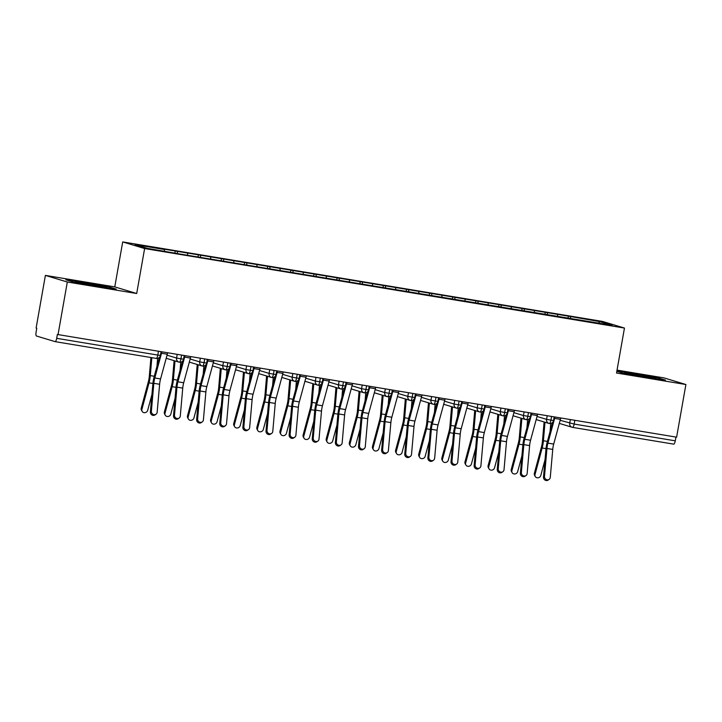 <?xml version="1.0" encoding="UTF-8"?>
<svg xmlns="http://www.w3.org/2000/svg" width="722" height="722" viewBox="0 0 722 722"><rect width="100%" height="100%" fill="white"/><g stroke="black" fill="none" stroke-linecap="round" stroke-linejoin="round"><path stroke-width="1.08" d="M45.396 275.398L67.317 282.013L136.693 293.511L114.771 286.887L45.396 275.398L36.118 328.05L36.777 328.248L36.1 332.102A3.664 1.029 -80.6 0 0 36.461 336.01L55.062 341.623A3.664 1.029 -80.6 0 0 55.098 341.632A3.664 1.029 -80.6 0 0 56.686 338.32L57.372 334.476L676.613 437.18L685.9 384.519L663.978 377.895L617.039 370.115M114.771 286.887L122.704 241.924L602.536 321.434L624.458 328.059L144.617 248.548L122.704 241.924M164.363 249.487L134.996 244.614L147.351 248.35L178.776 253.837L612.157 325.369L599.802 321.642L568.376 316.146L162.306 248.864L164.363 249.487L164.526 251.193M177.314 251.626L177.486 253.449M187.494 253.314L187.675 255.308M200.445 255.462L200.608 257.276M210.616 257.149L210.797 259.144M223.567 259.297L223.73 261.111M233.738 260.976L233.928 262.979M246.689 263.124L246.861 264.938M256.87 264.812L257.05 266.806M269.811 266.959L269.983 268.774M279.992 268.647L280.172 270.642M292.942 270.786L293.105 272.609M303.114 272.474L303.294 274.468M316.065 274.622L316.236 276.436M326.236 276.309L326.425 278.304M339.187 278.457L339.358 280.271M349.367 280.136L349.547 282.14M362.309 282.284L362.48 284.098M372.489 283.972L372.669 285.966M385.44 286.12L385.602 287.934M395.611 287.798L395.8 289.802M408.562 289.946L408.733 291.769M418.733 291.634L418.922 293.628M431.684 293.782L431.855 295.596M441.864 295.469L442.044 297.464M454.815 297.608L454.977 299.431M464.986 299.296L465.167 301.291M477.937 301.444L478.099 303.258M488.108 303.132L488.298 305.126M501.059 305.28L501.23 307.094M511.239 306.958L511.42 308.962M524.181 309.106L524.352 310.929M534.361 310.794L534.542 312.788M547.312 312.942L547.475 314.756M557.483 314.63L557.673 316.624M574.82 420.312L574.161 424.067L675.269 440.826L675.936 437.063M675.269 440.826A3.664 1.029 99.4 0 1 673.68 444.138A3.664 1.029 99.4 0 1 673.644 444.129L572.6 427.388M570.434 316.768L570.606 318.592M599.802 321.642L598.439 323.095M67.317 282.013L58.031 334.674M624.458 328.059L616.525 373.021L685.9 384.519M136.693 293.511L144.617 248.548M622.22 372.958L647.426 377.624L665.458 380.124L658.293 377.958L633.086 373.292L616.877 371.045L633.086 373.292L658.293 377.958L665.458 380.124L647.426 377.624L622.22 372.958L616.823 371.334L622.22 372.958M116.251 289.116L109.085 286.95L83.878 282.284L65.837 279.784L73.012 281.95L98.219 286.616L116.251 289.116L98.219 286.616L73.012 281.95L65.837 279.784L83.878 282.284L109.085 286.95L116.251 289.116M568.376 316.146L568.043 318.059M537.033 416.477L546.572 419.365L553.53 420.556A3.664 3.664 0 0 1 549.325 423.534A3.664 3.511 -73.2 0 1 548.982 423.444L549.316 423.525A3.664 1.029 -80.6 0 0 549.325 423.534A3.664 1.029 -80.6 0 0 549.316 423.525A3.664 1.029 -80.6 0 0 550.922 420.213L551.581 416.459M545.254 312.319L544.911 314.232M522.123 308.484L521.789 310.397M499.001 304.657L498.667 306.561M475.879 300.821L475.536 302.735M452.748 296.995L452.414 298.899M429.626 293.159L429.292 295.072M406.504 289.323L406.17 291.237M383.382 285.497L383.039 287.401M360.251 281.661L359.917 283.575M337.129 277.835L336.795 279.739M314.007 273.999L313.664 275.912M290.885 270.163L290.542 272.077M267.754 266.337L267.42 268.241M244.632 262.501L244.298 264.414M221.51 258.675L221.167 260.579M198.379 254.839L198.045 256.752M175.256 251.003L174.923 252.917M513.062 415.746L525.851 419.617A3.664 3.511 -73.2 0 0 526.167 419.69A3.664 1.029 -80.6 0 0 526.194 419.699A3.664 1.029 -80.6 0 0 527.8 416.386L528.459 412.623M513.911 412.65L523.45 415.529A3.664 3.511 -73.2 0 0 525.851 419.617L526.194 419.699A3.664 1.029 -80.6 0 0 526.203 419.699A3.664 3.664 0 0 0 530.408 416.72L523.45 415.529L524.091 411.901M490.779 408.814L500.319 411.702L507.286 412.885A3.664 3.664 0 0 1 503.072 415.863A3.664 3.511 -73.2 0 1 502.729 415.782L503.063 415.863A3.664 1.029 -80.6 0 0 503.072 415.863A3.664 1.029 -80.6 0 0 503.063 415.863A3.664 1.029 -80.6 0 0 504.669 412.551L505.337 408.796M466.818 408.083L479.607 411.946A3.664 3.511 -73.2 0 0 479.913 412.027A3.664 1.029 -80.6 0 0 479.94 412.036A3.664 1.029 -80.6 0 0 481.547 408.724L482.206 404.961M467.657 404.988L477.197 407.867A3.664 3.511 -73.2 0 0 479.607 411.946L479.94 412.036A3.664 1.029 -80.6 0 0 479.949 412.036A3.664 3.664 0 0 0 484.155 409.058L477.197 407.867L477.838 404.239M456.791 408.192A3.664 3.511 -73.2 0 1 456.484 408.12L456.818 408.201A3.664 1.029 -80.6 0 0 456.818 408.201A3.664 1.029 -80.6 0 0 456.827 408.201A3.664 1.029 -80.6 0 0 458.425 404.889L459.084 401.134M420.565 400.421L433.353 404.284A3.664 3.511 -73.2 0 0 433.669 404.365A3.664 1.029 -80.6 0 0 433.696 404.374A3.664 1.029 -80.6 0 0 435.294 401.053L435.962 397.299M421.404 397.317L430.944 400.205A3.664 3.511 -73.2 0 0 433.353 404.284L433.696 404.374A3.664 1.029 -80.6 0 0 433.705 404.374A3.664 3.664 0 0 0 437.911 401.396L430.953 400.205L431.585 396.577M410.538 400.529A3.664 3.511 -73.2 0 1 410.231 400.457L410.565 400.539A3.664 1.029 -80.6 0 0 410.565 400.539A3.664 1.029 -80.6 0 0 410.574 400.539A3.664 1.029 -80.6 0 0 412.172 397.226L412.84 393.463M374.312 392.759L387.109 396.622A3.664 3.511 -73.2 0 0 387.416 396.703A3.664 1.029 -80.6 0 0 387.443 396.703A3.664 1.029 -80.6 0 0 389.05 393.391L389.709 389.636M375.16 389.654L384.7 392.542A3.664 3.511 -73.2 0 0 387.109 396.622L387.443 396.703A3.664 1.029 -80.6 0 0 387.452 396.712A3.664 3.664 0 0 0 391.658 393.725L384.7 392.533L385.34 388.914M351.19 388.923L363.987 392.786A3.664 3.511 -73.2 0 0 364.294 392.867A3.664 1.029 -80.6 0 0 364.321 392.876A3.664 1.029 -80.6 0 0 365.928 389.564L366.586 385.801M352.038 385.828L361.578 388.707A3.664 3.511 -73.2 0 0 363.987 392.786L364.321 392.876A3.664 1.029 -80.6 0 0 364.33 392.876A3.664 3.664 0 0 0 368.536 389.898L361.578 388.707L362.218 385.079M328.068 385.097L340.856 388.959A3.664 3.511 -73.2 0 0 341.163 389.032A3.664 1.029 -80.6 0 0 341.19 389.041A3.664 1.029 -80.6 0 0 342.797 385.728L343.464 381.974M328.907 381.992L338.447 384.871A3.664 3.511 -73.2 0 0 340.856 388.959L341.19 389.041A3.664 1.029 -80.6 0 0 341.208 389.041A3.664 3.664 0 0 0 345.414 386.062L338.447 384.871L339.087 381.243M304.946 381.261L317.734 385.124A3.664 3.511 -73.2 0 0 318.041 385.205A3.664 1.029 -80.6 0 0 318.068 385.214A3.664 1.029 -80.6 0 0 319.675 381.902L320.333 378.138M305.785 378.166L315.324 381.045A3.664 3.511 -73.2 0 0 317.734 385.124L318.068 385.214A3.664 1.029 -80.6 0 0 318.077 385.214A3.664 3.664 0 0 0 322.283 382.236L315.324 381.045L315.965 377.416M281.815 377.425L294.612 381.297A3.664 3.511 -73.2 0 0 294.919 381.369A3.664 1.029 -80.6 0 0 294.946 381.378A3.664 1.029 -80.6 0 0 296.552 378.066L297.211 374.303M282.663 374.33L292.202 377.209A3.664 3.511 -73.2 0 0 294.612 381.297L294.946 381.378A3.664 1.029 -80.6 0 0 294.955 381.378A3.664 3.664 0 0 0 299.161 378.4L292.202 377.209L292.843 373.581M258.693 373.599L271.481 377.462A3.664 3.511 -73.2 0 0 271.797 377.543A3.664 1.029 -80.6 0 0 271.824 377.543A3.664 1.029 -80.6 0 0 273.421 374.231L274.089 370.476M259.541 370.494L269.071 373.382A3.664 3.511 -73.2 0 0 271.481 377.462L271.824 377.543A3.664 1.029 -80.6 0 0 271.833 377.552A3.664 3.664 0 0 0 276.039 374.574L269.08 373.373L269.712 369.754M236.41 366.668L245.949 369.547L252.917 370.738A3.664 3.664 0 0 1 248.702 373.716A3.664 3.511 -73.2 0 1 248.359 373.626L248.693 373.716A3.664 1.029 -80.6 0 0 248.702 373.716A3.664 1.029 -80.6 0 0 248.693 373.716A3.664 1.029 -80.6 0 0 250.299 370.404L250.967 366.641M212.448 365.937L225.237 369.799A3.664 3.511 -73.2 0 0 225.544 369.872A3.664 1.029 -80.6 0 0 225.571 369.881A3.664 1.029 -80.6 0 0 227.177 366.568L227.836 362.814M213.288 362.832L222.827 365.72A3.664 3.511 -73.2 0 0 225.237 369.799L225.571 369.881A3.664 1.029 -80.6 0 0 225.58 369.881A3.664 3.664 0 0 0 229.786 366.902L222.827 365.711L223.468 362.083M202.422 366.045A3.664 3.511 -73.2 0 1 202.115 365.964L202.449 366.054A3.664 1.029 -80.6 0 0 202.449 366.054A3.664 1.029 -80.6 0 0 202.458 366.054A3.664 1.029 -80.6 0 0 204.055 362.742L204.714 358.978M166.195 358.274L178.984 362.137A3.664 3.511 -73.2 0 0 179.291 362.209A3.664 1.029 -80.6 0 0 179.318 362.218A3.664 1.029 -80.6 0 0 180.924 358.906L181.592 355.152M167.035 355.17L176.574 358.049A3.664 3.511 -73.2 0 0 178.984 362.137L179.318 362.218A3.664 1.029 -80.6 0 0 179.336 362.218A3.664 3.664 0 0 0 183.541 359.24L176.574 358.049L177.215 354.421M544.496 476.394A3.05 2.825 55.6 0 0 549.108 479.399A3.05 2.825 55.6 0 0 550.272 477.359L552.745 449.418L546.96 448.461L544.496 476.394L543.504 477.071L545.976 449.138A12.211 3.439 99.4 0 1 547.258 441.918L552.547 422.478M549.108 479.399L548.124 480.076A3.05 2.825 -124.4 0 1 543.504 477.071M554.965 417.018A7.328 2.067 99.4 0 1 554.631 418.408L547.908 443.118A9.043 2.545 -80.6 0 0 546.96 448.461M560.75 417.975A7.328 2.067 99.4 0 1 560.416 419.374L553.693 444.075A9.043 2.545 -80.6 0 0 552.745 449.418M535.246 476.484L534.587 475.311A3.05 2.762 -29.4 0 1 534.361 473.334L535.02 474.507A3.05 2.762 150.6 0 0 538.233 477.774A3.05 2.762 150.6 0 0 540.796 475.473L545.038 459.715M544.099 421.973L542.43 441.458A9.043 2.545 99.4 0 1 541.491 446.81L534.361 473.334M535.02 474.507L542.15 447.983A12.211 3.439 -80.6 0 0 543.422 440.754L545.002 422.244M550.065 431.585L550.76 423.48M521.365 472.567A3.05 2.825 55.6 0 0 525.986 475.563A3.05 2.825 55.6 0 0 527.15 473.524L529.614 445.591L523.838 444.635L521.365 472.567L520.381 473.244L522.845 445.312A12.211 3.439 99.4 0 1 524.127 438.083L529.416 418.643M525.986 475.563L524.993 476.24A3.05 2.825 -124.4 0 1 520.381 473.244M531.843 413.183A7.328 2.067 99.4 0 1 531.509 414.581L524.786 439.283A9.043 2.545 -80.6 0 0 523.838 444.635M537.619 414.148A7.328 2.067 99.4 0 1 537.285 415.538L530.571 440.24A9.043 2.545 -80.6 0 0 529.614 445.591M498.243 468.731A3.05 2.825 55.6 0 0 502.864 471.728A3.05 2.825 55.6 0 0 504.028 469.688L506.492 441.756L500.707 440.799L498.243 468.731L497.259 469.408L499.723 441.476A12.211 3.439 99.4 0 1 501.005 434.247L506.293 414.816M502.864 471.728L501.871 472.414A3.05 2.825 -124.4 0 1 497.259 469.408M508.712 409.356A7.328 2.067 99.4 0 1 508.378 410.746L501.664 435.456A9.043 2.545 -80.6 0 0 500.707 440.799M514.497 410.313A7.328 2.067 99.4 0 1 514.163 411.702L507.44 436.413A9.043 2.545 -80.6 0 0 506.492 441.756M475.121 464.905A3.05 2.825 55.6 0 0 479.733 467.901A3.05 2.825 55.6 0 0 480.897 465.861L483.37 437.929L477.585 436.972L475.121 464.905L474.128 465.582L476.601 437.649A12.211 3.439 99.4 0 1 477.883 430.42L483.171 410.98M479.733 467.901L478.749 468.578A3.05 2.825 -124.4 0 1 474.128 465.582M485.59 405.52A7.328 2.067 99.4 0 1 485.256 406.919L478.533 431.621A9.043 2.545 -80.6 0 0 477.585 436.972M491.375 406.477A7.328 2.067 99.4 0 1 491.041 407.876L484.318 432.577A9.043 2.545 -80.6 0 0 483.37 437.929M451.99 461.069A3.05 2.825 55.6 0 0 456.611 464.066A3.05 2.825 55.6 0 0 457.775 462.026L460.239 434.093L454.463 433.137L451.99 461.069L451.006 461.746L453.47 433.814A12.211 3.439 99.4 0 1 454.761 426.585L460.049 407.154M456.611 464.066L455.627 464.742A3.05 2.825 -124.4 0 1 451.006 461.746M462.468 401.694A7.328 2.067 99.4 0 1 462.134 403.084L455.411 427.785A9.043 2.545 -80.6 0 0 454.463 433.137M468.244 402.65A7.328 2.067 99.4 0 1 467.91 404.04L461.196 428.751A9.043 2.545 -80.6 0 0 460.239 434.093M512.124 472.657L511.465 471.484A3.05 2.762 -29.4 0 1 511.23 469.508L511.898 470.681A3.05 2.762 150.6 0 0 515.111 473.939A3.05 2.762 150.6 0 0 517.674 471.637L521.916 455.88M520.968 418.137L519.308 437.631A9.043 2.545 99.4 0 1 518.369 442.983L511.23 469.508M511.898 470.681L519.028 444.156A12.211 3.439 -80.6 0 0 520.291 436.927L521.88 418.408M526.943 427.749L527.638 419.653M489.002 468.822L488.334 467.648A3.05 2.762 -29.4 0 1 488.108 465.672L488.767 466.845A3.05 2.762 150.6 0 0 491.98 470.112A3.05 2.762 150.6 0 0 494.552 467.802L498.785 452.053M497.846 414.302L496.176 433.796A9.043 2.545 99.4 0 1 495.247 439.147L488.108 465.672M488.767 466.845L495.906 440.321A12.211 3.439 -80.6 0 0 497.169 433.092L498.758 414.581M503.821 423.913L504.516 415.818M465.871 464.995L465.212 463.813A3.05 2.762 -29.4 0 1 464.986 461.836L465.645 463.019A3.05 2.762 150.6 0 0 468.858 466.277A3.05 2.762 150.6 0 0 471.43 463.975L475.663 448.218M474.724 410.475L473.054 429.969A9.043 2.545 99.4 0 1 472.116 435.312L464.986 461.836M465.645 463.019L472.784 436.494A12.211 3.439 -80.6 0 0 474.047 429.256L475.627 410.746M480.69 420.087L481.384 411.991M442.748 461.159L442.09 459.986A3.05 2.762 -29.4 0 1 441.855 458.01L442.523 459.183A3.05 2.762 150.6 0 0 445.736 462.45A3.05 2.762 150.6 0 0 448.299 460.14L452.541 444.382M451.602 406.639L449.932 426.133A9.043 2.545 99.4 0 1 448.994 431.485L441.855 458.01M442.523 459.183L449.653 432.658A12.211 3.439 -80.6 0 0 450.925 425.429L452.504 406.919M457.567 416.251L458.262 408.156M644.575 376.767A15.884 0.56 10 0 0 655.856 378.247A15.884 0.56 10 0 0 635.938 374.158A15.884 0.56 10 0 0 624.638 372.742A15.884 0.56 10 0 0 644.575 376.767M95.358 285.759A15.884 0.56 10 0 0 106.648 287.239A15.884 0.56 10 0 0 86.73 283.15A15.884 0.56 10 0 0 75.431 281.733A15.884 0.56 10 0 0 95.358 285.759M428.868 457.243A3.05 2.825 55.6 0 0 433.489 460.239A3.05 2.825 55.6 0 0 434.653 458.199L437.117 430.258L431.341 429.301L428.868 457.243L427.884 457.919L430.348 429.978A12.211 3.439 99.4 0 1 431.63 422.758L436.918 403.318M433.489 460.239L432.496 460.916A3.05 2.825 -124.4 0 1 427.884 457.919M439.346 397.858A7.328 2.067 99.4 0 1 439.012 399.257L432.288 423.958A9.043 2.545 -80.6 0 0 431.341 429.301M445.122 398.815A7.328 2.067 99.4 0 1 444.788 400.214L438.064 424.915A9.043 2.545 -80.6 0 0 437.117 430.258M419.626 457.324L418.968 456.151A3.05 2.762 -29.4 0 1 418.733 454.174L419.392 455.347A3.05 2.762 150.6 0 0 422.614 458.614A3.05 2.762 150.6 0 0 425.177 456.313L429.419 440.555M428.471 402.813L426.81 422.298A9.043 2.545 99.4 0 1 425.872 427.65L418.733 454.174M419.392 455.347L426.531 428.832A12.211 3.439 -80.6 0 0 427.794 421.594L429.382 403.084M434.445 412.424L435.14 404.32M405.746 453.407A3.05 2.825 55.6 0 0 410.358 456.403A3.05 2.825 55.6 0 0 411.522 454.364L413.995 426.431L408.21 425.475L405.746 453.407L404.753 454.084L407.226 426.151A12.211 3.439 99.4 0 1 408.508 418.922L413.796 399.483M410.358 456.403L409.374 457.08A3.05 2.825 -124.4 0 1 404.753 454.084M416.215 394.022A7.328 2.067 99.4 0 1 415.881 395.421L409.166 420.123A9.043 2.545 -80.6 0 0 408.21 425.475M422 394.988A7.328 2.067 99.4 0 1 421.666 396.378L414.942 421.079A9.043 2.545 -80.6 0 0 413.995 426.431M396.504 453.497L395.837 452.324A3.05 2.762 -29.4 0 1 395.611 450.347L396.27 451.521A3.05 2.762 150.6 0 0 399.483 454.779A3.05 2.762 150.6 0 0 402.055 452.477L406.287 436.72M405.349 398.977L403.679 418.471A9.043 2.545 99.4 0 1 402.741 423.823L395.611 450.347M396.27 451.521L403.408 424.996A12.211 3.439 -80.6 0 0 404.672 417.767L406.251 399.248M411.323 408.589L412.009 400.493M382.624 449.571A3.05 2.825 55.6 0 0 387.236 452.577A3.05 2.825 55.6 0 0 388.4 450.537L390.873 422.596L385.088 421.639L382.624 449.571L381.631 450.248L384.104 422.316A12.211 3.439 99.4 0 1 385.386 415.087L390.674 395.656M387.236 452.577L386.252 453.254A3.05 2.825 -124.4 0 1 381.631 450.248M393.093 390.196A7.328 2.067 99.4 0 1 392.759 391.586L386.035 416.296A9.043 2.545 -80.6 0 0 385.088 421.639M398.878 391.153A7.328 2.067 99.4 0 1 398.544 392.551L391.82 417.253A9.043 2.545 -80.6 0 0 390.873 422.596M373.373 449.662L372.714 448.488A3.05 2.762 -29.4 0 1 372.489 446.512L373.148 447.685A3.05 2.762 150.6 0 0 376.361 450.952A3.05 2.762 150.6 0 0 378.924 448.642L383.165 432.893M382.227 395.151L380.557 414.636A9.043 2.545 99.4 0 1 379.619 419.987L372.489 446.512M373.148 447.685L380.277 421.161A12.211 3.439 -80.6 0 0 381.55 413.932L383.129 395.421M388.192 404.753L388.887 396.658M359.493 445.745A3.05 2.825 55.6 0 0 364.114 448.741A3.05 2.825 55.6 0 0 365.278 446.701L367.742 418.769L361.966 417.812L359.493 445.745L358.509 446.422L360.973 418.489A12.211 3.439 99.4 0 1 362.263 411.26L367.543 391.82M364.114 448.741L363.121 449.418A3.05 2.825 -124.4 0 1 358.509 446.422M369.971 386.36A7.328 2.067 99.4 0 1 369.637 387.759L362.913 412.461A9.043 2.545 -80.6 0 0 361.966 417.812M375.747 387.317A7.328 2.067 99.4 0 1 375.413 388.716L368.698 413.417A9.043 2.545 -80.6 0 0 367.742 418.769M350.251 445.835L349.592 444.653A3.05 2.762 -29.4 0 1 349.358 442.676L350.026 443.859A3.05 2.762 150.6 0 0 353.238 447.117A3.05 2.762 150.6 0 0 355.802 444.815L360.043 429.058M359.096 391.315L357.435 410.809A9.043 2.545 99.4 0 1 356.497 416.161L349.358 442.676M350.026 443.859L357.155 417.334A12.211 3.439 -80.6 0 0 358.419 410.096L360.007 391.586M365.07 400.927L365.765 392.831M336.371 441.909A3.05 2.825 55.6 0 0 340.992 444.905A3.05 2.825 55.6 0 0 342.156 442.866L344.62 414.933L338.835 413.977L336.371 441.909L335.387 442.586L337.851 414.654A12.211 3.439 99.4 0 1 339.132 407.425L344.421 387.994M340.992 444.905L339.999 445.582A3.05 2.825 -124.4 0 1 335.387 442.586M346.84 382.534A7.328 2.067 99.4 0 1 346.506 383.923L339.791 408.625A9.043 2.545 -80.6 0 0 338.835 413.977M352.625 383.49A7.328 2.067 99.4 0 1 352.291 384.88L345.567 409.591A9.043 2.545 -80.6 0 0 344.62 414.933M327.129 441.999L326.461 440.826A3.05 2.762 -29.4 0 1 326.236 438.85L326.895 440.023A3.05 2.762 150.6 0 0 330.107 443.29A3.05 2.762 150.6 0 0 332.68 440.98L336.921 425.222M335.974 387.479L334.304 406.973A9.043 2.545 99.4 0 1 333.374 412.325L326.236 438.85M326.895 440.023L334.033 413.498A12.211 3.439 -80.6 0 0 335.297 406.269L336.885 387.759M341.948 397.091L342.643 388.996M313.249 438.083A3.05 2.825 55.6 0 0 317.861 441.079A3.05 2.825 55.6 0 0 319.025 439.039L321.498 411.107L315.713 410.141L313.249 438.083L312.256 438.759L314.729 410.818A12.211 3.439 99.4 0 1 316.01 403.598L321.299 384.158M317.861 441.079L316.877 441.756A3.05 2.825 -124.4 0 1 312.256 438.759M323.718 378.698A7.328 2.067 99.4 0 1 323.384 380.097L316.66 404.798A9.043 2.545 -80.6 0 0 315.713 410.141M329.503 379.655A7.328 2.067 99.4 0 1 329.169 381.054L322.445 405.755A9.043 2.545 -80.6 0 0 321.498 411.107M303.998 438.173L303.339 436.99A3.05 2.762 -29.4 0 1 303.114 435.014L303.772 436.196A3.05 2.762 150.6 0 0 306.985 439.454A3.05 2.762 150.6 0 0 309.558 437.153L313.79 421.395M312.852 383.653L311.182 403.138A9.043 2.545 99.4 0 1 310.243 408.49L303.114 435.014M303.772 436.196L310.911 409.672A12.211 3.439 -80.6 0 0 312.175 402.434L313.754 383.923M318.817 393.264L319.512 385.169M290.127 434.247A3.05 2.825 55.6 0 0 294.738 437.243A3.05 2.825 55.6 0 0 295.903 435.204L298.367 407.271L292.59 406.315L290.127 434.247L289.134 434.924L291.598 406.991A12.211 3.439 99.4 0 1 292.888 399.762L298.177 380.323M294.738 437.243L293.755 437.92A3.05 2.825 -124.4 0 1 289.134 434.924M300.596 374.871A7.328 2.067 99.4 0 1 300.262 376.261L293.538 400.963A9.043 2.545 -80.6 0 0 292.59 406.315M306.372 375.828A7.328 2.067 99.4 0 1 306.038 377.218L299.323 401.919A9.043 2.545 -80.6 0 0 298.367 407.271M280.876 434.337L280.217 433.164A3.05 2.762 -29.4 0 1 279.983 431.187L280.65 432.361A3.05 2.762 150.6 0 0 283.863 435.628A3.05 2.762 150.6 0 0 286.426 433.317L290.668 417.56M289.73 379.817L288.06 399.311A9.043 2.545 99.4 0 1 287.121 404.663L279.983 431.187M280.65 432.361L287.78 405.836A12.211 3.439 -80.6 0 0 289.053 398.607L290.632 380.097M295.695 389.429L296.39 381.333M266.996 430.411A3.05 2.825 55.6 0 0 271.616 433.417A3.05 2.825 55.6 0 0 272.781 431.377L275.244 403.436L269.468 402.479L266.996 430.411L266.012 431.088L268.476 403.156A12.211 3.439 99.4 0 1 269.757 395.936L275.046 376.496M271.616 433.417L270.624 434.093A3.05 2.825 -124.4 0 1 266.012 431.088M277.474 371.036A7.328 2.067 99.4 0 1 277.14 372.426L270.416 397.136A9.043 2.545 -80.6 0 0 269.468 402.479M283.25 371.992A7.328 2.067 99.4 0 1 282.916 373.391L276.192 398.093A9.043 2.545 -80.6 0 0 275.244 403.436M257.754 430.502L257.095 429.328A3.05 2.762 -29.4 0 1 256.861 427.352L257.519 428.525A3.05 2.762 150.6 0 0 260.741 431.792A3.05 2.762 150.6 0 0 263.304 429.491L267.546 413.733M266.598 375.991L264.938 395.475A9.043 2.545 99.4 0 1 263.999 400.827L256.861 427.352M257.519 428.525L264.658 402.001A12.211 3.439 -80.6 0 0 265.922 394.772L267.51 376.261M272.573 385.602L273.268 377.498M243.874 426.585A3.05 2.825 55.6 0 0 248.494 429.581A3.05 2.825 55.6 0 0 249.659 427.541L252.122 399.609L246.337 398.652L243.874 426.585L242.881 427.262L245.354 399.329A12.211 3.439 99.4 0 1 246.635 392.1L251.924 372.66M248.494 429.581L247.502 430.258A3.05 2.825 -124.4 0 1 242.881 427.262M254.343 367.2A7.328 2.067 99.4 0 1 254.009 368.599L247.294 393.3A9.043 2.545 -80.6 0 0 246.337 398.652M260.128 368.166A7.328 2.067 99.4 0 1 259.794 369.556L253.07 394.257A9.043 2.545 -80.6 0 0 252.122 399.609M234.632 426.675L233.964 425.502A3.05 2.762 -29.4 0 1 233.738 423.525L234.397 424.698A3.05 2.762 150.6 0 0 237.61 427.956A3.05 2.762 150.6 0 0 240.182 425.655L244.415 409.897M243.476 372.155L241.807 391.649A9.043 2.545 99.4 0 1 240.877 397.001L233.738 423.525M234.397 424.698L241.536 398.174A12.211 3.439 -80.6 0 0 242.8 390.945L244.388 372.426M249.451 381.767L250.137 373.671M220.751 422.749A3.05 2.825 55.6 0 0 225.363 425.745A3.05 2.825 55.6 0 0 226.528 423.706L229 395.773L223.215 394.817L220.751 422.749L219.759 423.426L222.232 395.494A12.211 3.439 99.4 0 1 223.513 388.265L228.802 368.834M225.363 425.745L224.38 426.422A3.05 2.825 -124.4 0 1 219.759 423.426M231.22 363.374A7.328 2.067 99.4 0 1 230.887 364.763L224.163 389.474A9.043 2.545 -80.6 0 0 223.215 394.817M237.006 364.33A7.328 2.067 99.4 0 1 236.672 365.72L229.948 390.431A9.043 2.545 -80.6 0 0 229 395.773M211.501 422.839L210.842 421.666A3.05 2.762 -29.4 0 1 210.616 419.69L211.275 420.863A3.05 2.762 150.6 0 0 214.488 424.13A3.05 2.762 150.6 0 0 217.06 421.819L221.293 406.062M220.354 368.319L218.685 387.813A9.043 2.545 99.4 0 1 217.746 393.165L210.616 419.69M211.275 420.863L218.414 394.338A12.211 3.439 -80.6 0 0 219.678 387.109L221.257 368.599M226.32 377.931L227.015 369.835M197.62 418.922A3.05 2.825 55.6 0 0 202.241 421.919A3.05 2.825 55.6 0 0 203.405 419.879L205.869 391.947L200.093 390.981L197.62 418.922L196.637 419.599L199.101 391.658A12.211 3.439 99.4 0 1 200.391 384.438L205.68 364.998M202.241 421.919L201.248 422.596A3.05 2.825 -124.4 0 1 196.637 419.599M208.098 359.538A7.328 2.067 99.4 0 1 207.765 360.937L201.041 385.638A9.043 2.545 -80.6 0 0 200.093 390.981M213.874 360.495A7.328 2.067 99.4 0 1 213.541 361.893L206.826 386.595A9.043 2.545 -80.6 0 0 205.869 391.947M188.379 419.013L187.72 417.83A3.05 2.762 -29.4 0 1 187.485 415.854L188.153 417.036A3.05 2.762 150.6 0 0 191.366 420.294A3.05 2.762 150.6 0 0 193.929 417.993L198.171 402.235M197.232 364.493L195.563 383.978A9.043 2.545 99.4 0 1 194.624 389.329L187.485 415.854M188.153 417.036L195.283 390.512A12.211 3.439 -80.6 0 0 196.546 383.274L198.135 364.763M203.198 374.104L203.893 366.009M174.498 415.087A3.05 2.825 55.6 0 0 179.119 418.083A3.05 2.825 55.6 0 0 180.283 416.043L182.747 388.111L176.971 387.154L174.498 415.087L173.515 415.764L175.978 387.831A12.211 3.439 99.4 0 1 177.26 380.602L182.549 361.171M179.119 418.083L178.126 418.76A3.05 2.825 -124.4 0 1 173.515 415.764M184.967 355.711A7.328 2.067 99.4 0 1 184.642 357.101L177.919 381.803A9.043 2.545 -80.6 0 0 176.971 387.154M190.752 356.668A7.328 2.067 99.4 0 1 190.418 358.058L183.695 382.768A9.043 2.545 -80.6 0 0 182.747 388.111M165.257 415.177L164.589 414.004A3.05 2.762 -29.4 0 1 164.363 412.027L165.022 413.201A3.05 2.762 150.6 0 0 168.235 416.468A3.05 2.762 150.6 0 0 170.807 414.157L175.049 398.4M174.101 360.657L172.432 380.151A9.043 2.545 99.4 0 1 171.502 385.503L164.363 412.027M165.022 413.201L172.161 386.676A12.211 3.439 -80.6 0 0 173.424 379.447L175.013 360.937M180.076 370.269L180.771 362.173M151.376 411.251A3.05 2.825 55.6 0 0 155.988 414.257A3.05 2.825 55.6 0 0 157.152 412.217L159.625 384.275L153.84 383.319L151.376 411.251L150.384 411.937L152.856 383.996A12.211 3.439 99.4 0 1 154.138 376.776L159.427 357.336M155.988 414.257L155.004 414.933A3.05 2.825 -124.4 0 1 150.384 411.937M161.845 351.876A7.328 2.067 99.4 0 1 161.511 353.266L154.797 377.976A9.043 2.545 -80.6 0 0 153.84 383.319M167.63 352.832A7.328 2.067 99.4 0 1 167.296 354.231L160.573 378.933A9.043 2.545 -80.6 0 0 159.625 384.275M142.126 411.341L141.467 410.168A3.05 2.762 -29.4 0 1 141.241 408.192L141.9 409.365A3.05 2.762 150.6 0 0 145.113 412.632A3.05 2.762 150.6 0 0 147.685 410.331L151.918 394.573M150.916 357.516L149.31 376.315A9.043 2.545 99.4 0 1 148.371 381.667L141.241 408.192M141.9 409.365L149.039 382.84A12.211 3.439 -80.6 0 0 150.302 375.611L151.837 357.661M156.954 366.442L157.64 358.338M560.155 420.312L574.161 424.067A3.664 1.029 99.4 0 1 572.564 427.379A3.664 1.029 99.4 0 1 572.528 427.37A3.664 3.511 -73.2 0 1 569.694 423.191L570.335 419.563M56.686 338.32L157.802 355.071A3.664 1.029 -80.6 0 1 156.205 358.392A3.664 1.029 -80.6 0 1 156.169 358.383L55.134 341.641M55.098 341.632L156.205 358.392A3.664 3.664 0 0 0 160.419 355.414L157.802 355.071L158.461 351.316M536.184 419.581L548.982 423.444A3.664 3.511 -73.2 0 1 546.572 419.365L547.213 415.737M500.319 411.693L500.96 408.065M444.535 401.152L454.075 404.031L454.716 400.403M398.282 393.49L407.822 396.369L408.462 392.741M235.571 369.763L248.359 373.626A3.664 3.511 -73.2 0 1 245.949 369.547L246.59 365.919M190.166 359.005L199.705 361.884L200.346 358.256M489.94 411.919L502.729 415.782A3.664 3.511 -73.2 0 1 500.319 411.702M456.827 408.201A3.664 3.664 0 0 0 461.033 405.222L454.075 404.031A3.664 3.511 -73.2 0 0 456.484 408.12L443.687 404.257M410.574 400.539A3.664 3.664 0 0 0 414.789 397.56L407.822 396.369A3.664 3.511 -73.2 0 0 410.231 400.457L397.443 396.586M202.458 366.054A3.664 3.664 0 0 0 206.663 363.076L199.705 361.884A3.664 3.511 -73.2 0 0 202.115 365.964L189.317 362.101M560.416 419.374L554.631 418.408M553.693 444.075L547.908 443.118M542.15 447.983L546.022 448.624M543.422 440.754L547.393 441.413M537.285 415.538L531.509 414.581M530.571 440.24L524.786 439.283M514.163 411.702L508.378 410.746M507.44 436.413L501.664 435.456M491.041 407.876L485.256 406.919M484.318 432.577L478.533 431.621M467.91 404.04L462.134 403.084M461.196 428.751L455.411 427.785M519.028 444.156L522.899 444.797M520.291 436.927L524.271 437.586M495.906 440.321L499.768 440.962M497.169 433.092L501.14 433.751M472.784 436.494L476.646 437.135M474.047 429.256L478.018 429.915M449.653 432.658L453.524 433.299M450.925 425.429L454.896 426.088M444.788 400.214L439.012 399.257M438.064 424.915L432.288 423.958M426.531 428.832L430.402 429.473M427.794 421.594L431.765 422.253M421.666 396.378L415.881 395.421M414.942 421.079L409.166 420.123M403.408 424.996L407.271 425.637M404.672 417.767L408.643 418.426M398.544 392.551L392.759 391.586M391.82 417.253L386.035 416.296M380.277 421.161L384.149 421.801M381.55 413.932L385.521 414.59M375.413 388.716L369.637 387.759M368.698 413.417L362.913 412.461M357.155 417.334L361.027 417.975M358.419 410.096L362.399 410.755M352.291 384.88L346.506 383.923M345.567 409.591L339.791 408.625M334.033 413.498L337.896 414.139M335.297 406.269L339.268 406.928M329.169 381.054L323.384 380.097M322.445 405.755L316.66 404.798M310.911 409.672L314.774 410.313M312.175 402.434L316.146 403.093M306.038 377.218L300.262 376.261M299.323 401.919L293.538 400.963M287.78 405.836L291.652 406.477M289.053 398.607L293.024 399.266M282.916 373.391L277.14 372.426M276.192 398.093L270.416 397.136M264.658 402.001L268.53 402.641M265.922 394.772L269.902 395.43M259.794 369.556L254.009 368.599M253.07 394.257L247.294 393.3M241.536 398.174L245.399 398.815M242.8 390.945L246.771 391.595M236.672 365.72L230.887 364.763M229.948 390.431L224.163 389.474M218.414 394.338L222.277 394.979M219.678 387.109L223.649 387.768M213.541 361.893L207.765 360.937M206.826 386.595L201.041 385.638M195.283 390.512L199.155 391.153M196.546 383.274L200.526 383.933M190.418 358.058L184.642 357.101M183.695 382.768L177.919 381.803M172.161 386.676L176.024 387.317M173.424 379.447L177.395 380.106M167.296 354.231L161.511 353.266M160.573 378.933L154.797 377.976M149.039 382.84L152.902 383.481M150.302 375.611L154.273 376.27M673.68 444.138L572.564 427.379A3.664 3.664 0 0 1 572.104 427.271L559.315 423.408M553.53 420.556L554.18 416.892M530.408 416.72L531.058 413.056M507.286 412.885L507.927 409.221M484.155 409.058L484.805 405.394M461.033 405.222L461.683 401.558M437.911 401.396L438.552 397.732M414.789 397.56L415.43 393.896M391.658 393.725L392.308 390.06M368.536 389.898L369.186 386.234M345.414 386.062L346.055 382.398M322.283 382.236L322.933 378.572M299.161 378.4L299.81 374.736M276.039 374.574L276.688 370.909M252.917 370.738L253.557 367.074M229.786 366.902L230.435 363.238M206.663 363.076L207.313 359.412M183.541 359.24L184.182 355.576M160.419 355.414L161.06 351.749"/></g></svg>
